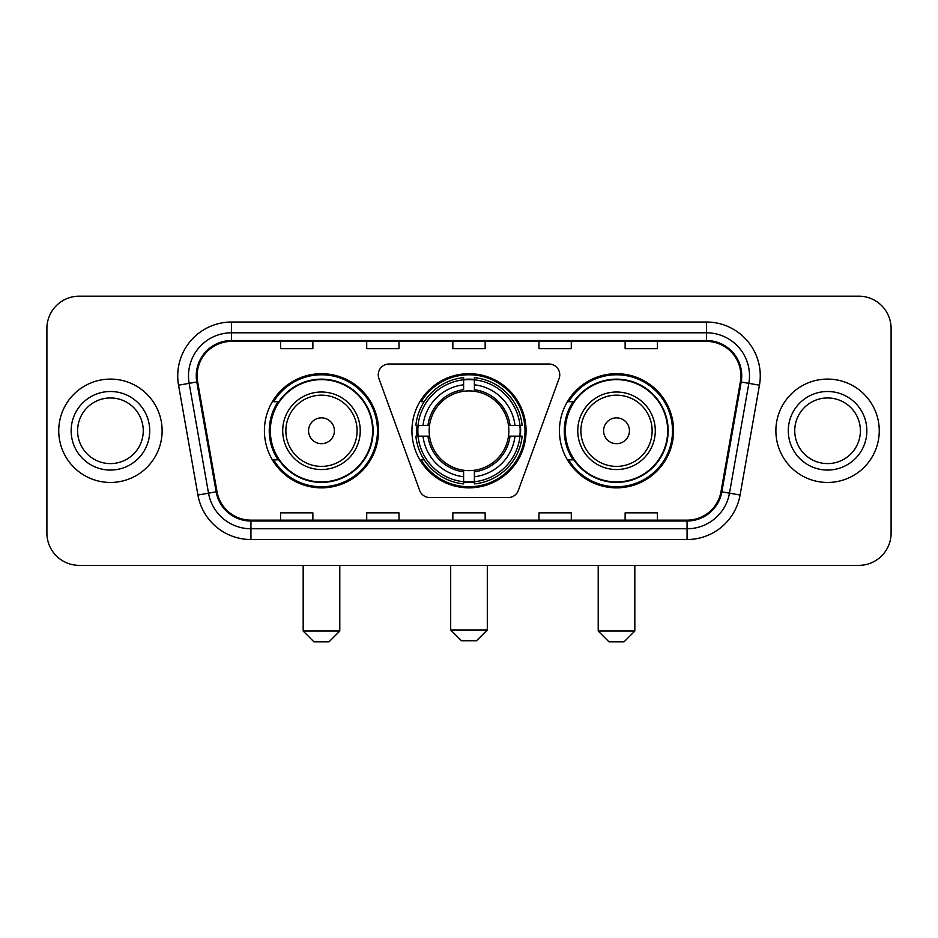 <?xml version="1.0" encoding="UTF-8"?>
<svg xmlns="http://www.w3.org/2000/svg" width="938" height="938" viewBox="0 0 938 938"><rect width="100%" height="100%" fill="white"/><g stroke="black" fill="none" stroke-linecap="round" stroke-linejoin="round"><path stroke-width="1.41" d="M378.249 374.778A10.764 10.764 0 0 0 378.893 378.46L419.649 490.445A10.764 10.764 0 0 0 429.768 497.539L508.232 497.539A10.764 10.764 0 0 0 518.351 490.445L559.107 378.46A10.764 10.764 0 0 0 548.988 364.014L389.012 364.014A10.764 10.764 0 0 0 378.249 374.778M559.447 430.776A57.066 57.066 0 0 0 616.524 487.842A57.066 57.066 0 0 0 673.59 430.776A57.066 57.066 0 0 0 616.524 373.699A57.066 57.066 0 0 0 559.447 430.776M411.934 430.776A57.066 57.066 0 0 0 469 487.842A57.066 57.066 0 0 0 526.066 430.776A57.066 57.066 0 0 0 469 373.699A57.066 57.066 0 0 0 411.934 430.776M264.41 430.776A57.066 57.066 0 0 0 321.476 487.842A57.066 57.066 0 0 0 378.553 430.776A57.066 57.066 0 0 0 321.476 373.699A57.066 57.066 0 0 0 264.41 430.776M278.094 459.843A52.223 52.223 0 0 1 278.094 401.699M417.058 436.158A52.223 52.223 0 0 1 417.058 425.395M573.141 459.843A52.223 52.223 0 0 1 573.141 401.699M46.9 328.476L46.9 533.065A32.302 32.302 0 0 0 79.202 565.368L858.798 565.368A32.302 32.302 0 0 0 891.1 533.065L891.1 328.476A32.302 32.302 0 0 0 858.798 296.173L79.202 296.173A32.302 32.302 0 0 0 46.9 328.476L46.9 533.065M58.742 430.776A51.684 51.684 0 0 0 110.426 482.46A51.684 51.684 0 0 0 162.122 430.776A51.684 51.684 0 0 0 110.426 379.093A51.684 51.684 0 0 0 58.742 430.776A51.684 51.684 0 0 0 110.426 482.46A51.684 51.684 0 0 0 162.122 430.776A51.684 51.684 0 0 0 110.426 379.093A51.684 51.684 0 0 0 58.742 430.776M775.878 430.776A51.684 51.684 0 0 0 827.574 482.46A51.684 51.684 0 0 0 879.258 430.776A51.684 51.684 0 0 0 827.574 379.093A51.684 51.684 0 0 0 775.878 430.776A51.684 51.684 0 0 0 827.574 482.46A51.684 51.684 0 0 0 879.258 430.776A51.684 51.684 0 0 0 827.574 379.093A51.684 51.684 0 0 0 775.878 430.776M197.109 375.857A34.46 34.46 0 0 1 231.569 341.397L706.431 341.397A34.46 34.46 0 0 1 740.363 381.836L720.994 491.676A34.46 34.46 0 0 1 687.062 520.144L250.938 520.144A34.46 34.46 0 0 1 217.006 491.676L197.637 381.836A34.46 34.46 0 0 1 197.109 375.857M196.253 375.857A35.316 35.316 0 0 0 196.792 381.989L216.15 491.829A35.316 35.316 0 0 0 250.938 521.012L687.062 521.012A35.316 35.316 0 0 0 721.85 491.829L741.208 381.989A35.316 35.316 0 0 0 706.431 340.541L231.569 340.541A35.316 35.316 0 0 0 196.253 375.857M178.548 385.201A53.841 53.841 0 0 1 231.569 322.015L706.431 322.015A53.841 53.841 0 0 1 759.452 385.201L740.082 495.041A53.841 53.841 0 0 1 687.062 539.526L250.938 539.526A53.841 53.841 0 0 1 197.918 495.041L178.548 385.201L189.148 383.337A43.066 43.066 0 0 1 231.569 332.791L706.431 332.791A43.066 43.066 0 0 1 748.852 383.337L729.483 493.165A43.066 43.066 0 0 1 687.062 528.762L250.938 528.762A43.066 43.066 0 0 1 208.517 493.165L189.148 383.337A43.066 43.066 0 0 1 188.503 375.857M858.798 296.173L79.202 296.173M79.202 565.368L858.798 565.368M891.1 533.065L891.1 328.476M721.85 491.829L729.483 493.165L748.852 383.337L759.452 385.201M452.843 341.397L452.843 348.69L485.157 348.69L485.157 341.397M366.711 341.397L366.711 348.69L399.013 348.69L399.013 341.397M280.568 341.397L280.568 348.69L312.87 348.69L312.87 341.397M538.987 341.397L538.987 348.69L571.289 348.69L571.289 341.397M625.13 341.397L625.13 348.69L657.432 348.69L657.432 341.397M485.157 520.144L485.157 512.851L452.843 512.851L452.843 520.144M399.013 520.144L399.013 512.851L366.711 512.851L366.711 520.144M312.87 520.144L312.87 512.851L280.568 512.851L280.568 520.144M571.289 520.144L571.289 512.851L538.987 512.851L538.987 520.144M657.432 520.144L657.432 512.851L625.13 512.851L625.13 520.144M143.256 430.776A32.818 32.818 0 0 0 110.426 397.958A32.818 32.818 0 0 0 77.608 430.776A32.818 32.818 0 0 0 110.426 463.595A32.818 32.818 0 0 0 143.256 430.776A32.818 32.818 0 0 1 110.426 463.595A32.818 32.818 0 0 1 77.608 430.776M476.539 640.748L461.461 640.748L450.697 629.984L487.303 629.984L476.539 640.748M508.478 436.158A39.842 39.842 0 0 0 474.382 391.298L474.382 389.704L474.382 391.298A39.842 39.842 0 0 0 429.522 436.158A39.842 39.842 0 0 0 508.478 436.158L510.061 436.158L508.478 436.158A39.842 39.842 0 0 1 474.382 470.255L474.382 476.762A46.302 46.302 0 0 0 514.985 436.158L522.138 436.158A53.407 53.407 0 0 1 474.382 483.914L474.382 481.745A51.25 51.25 0 0 0 519.969 436.158M418.137 436.158A51.144 51.144 0 0 1 418.137 425.395M474.382 379.913A51.144 51.144 0 0 0 463.618 379.913M519.863 425.395A51.144 51.144 0 0 1 519.863 436.158M522.138 425.395A53.407 53.407 0 0 0 474.382 377.639L474.382 379.808A51.25 51.25 0 0 1 519.969 425.395L522.138 425.395M415.862 436.158A53.407 53.407 0 0 0 463.618 483.914L463.618 481.745A51.25 51.25 0 0 1 418.031 436.158L415.862 436.158M519.969 425.395L514.985 425.395A46.302 46.302 0 0 0 474.382 384.791L474.382 379.808M474.382 481.745L474.382 476.762M418.031 436.158L423.015 436.158A46.302 46.302 0 0 0 463.618 476.762L463.618 481.745M474.382 384.791L474.382 389.704A41.413 41.413 0 0 1 510.061 425.395L514.985 425.395M514.985 436.158L510.061 436.158A41.413 41.413 0 0 1 474.382 471.837L474.382 470.255M463.618 476.762L463.618 470.255A39.842 39.842 0 0 1 429.522 436.158L423.015 436.158M508.478 425.395L510.061 425.395M474.382 481.64A51.144 51.144 0 0 1 463.618 481.64M463.618 377.639A53.407 53.407 0 0 0 415.862 425.395L418.031 425.395A51.25 51.25 0 0 1 463.618 379.808L463.618 377.639M463.618 379.808L463.618 384.791A46.302 46.302 0 0 0 423.015 425.395L418.031 425.395M423.015 425.395L427.939 425.395A41.413 41.413 0 0 1 463.618 389.704L463.618 384.791M427.939 425.395L429.522 425.395L427.939 425.395M463.618 470.255L463.618 471.837A41.413 41.413 0 0 1 427.939 436.158M424.199 401.699L421.15 401.699A55.999 55.999 0 0 1 524.999 430.776A55.999 55.999 0 0 1 421.15 459.843L424.199 459.843M329.015 641.827L313.949 641.827L303.173 631.051L339.791 631.051L329.015 641.827M334.397 430.776A12.921 12.921 0 0 0 321.476 417.856A12.921 12.921 0 0 0 308.555 430.776A12.921 12.921 0 0 0 321.476 443.697A12.921 12.921 0 0 0 334.397 430.776M360.239 430.776A38.763 38.763 0 0 0 321.476 392.014A38.763 38.763 0 0 0 282.713 430.776A38.763 38.763 0 0 0 321.476 469.539A38.763 38.763 0 0 0 360.239 430.776A38.763 38.763 0 0 1 321.476 469.539A38.763 38.763 0 0 1 282.713 430.776M372.632 430.776A51.144 51.144 0 0 0 321.476 379.632A51.144 51.144 0 0 0 270.332 430.776A51.144 51.144 0 0 0 321.476 481.921A51.144 51.144 0 0 0 372.632 430.776M377.475 430.776A55.999 55.999 0 0 1 273.626 459.843L278.821 459.843A51.625 51.625 0 0 0 355.643 469.492A51.625 51.625 0 0 0 355.643 392.061A51.625 51.625 0 0 0 278.821 401.699L273.626 401.699A55.999 55.999 0 0 1 377.475 430.776M624.051 641.827L608.985 641.827L598.21 631.051L634.827 631.051L624.051 641.827M629.445 430.776A12.921 12.921 0 0 0 616.524 417.856A12.921 12.921 0 0 0 603.603 430.776A12.921 12.921 0 0 0 616.524 443.697A12.921 12.921 0 0 0 629.445 430.776M655.287 430.776A38.763 38.763 0 0 0 616.524 392.014A38.763 38.763 0 0 0 577.761 430.776A38.763 38.763 0 0 0 616.524 469.539A38.763 38.763 0 0 0 655.287 430.776A38.763 38.763 0 0 1 616.524 469.539A38.763 38.763 0 0 1 577.761 430.776M667.668 430.776A51.144 51.144 0 0 0 616.524 379.632A51.144 51.144 0 0 0 565.368 430.776A51.144 51.144 0 0 0 616.524 481.921A51.144 51.144 0 0 0 667.668 430.776M672.511 430.776A55.999 55.999 0 0 1 568.663 459.843L573.857 459.843A51.625 51.625 0 0 0 650.679 469.492A51.625 51.625 0 0 0 650.679 392.061A51.625 51.625 0 0 0 573.857 401.699L568.663 401.699A55.999 55.999 0 0 1 672.511 430.776M860.392 430.776A32.818 32.818 0 0 0 827.574 397.958A32.818 32.818 0 0 0 794.744 430.776A32.818 32.818 0 0 0 827.574 463.595A32.818 32.818 0 0 0 860.392 430.776A32.818 32.818 0 0 1 827.574 463.595A32.818 32.818 0 0 1 794.744 430.776M706.431 322.015L706.431 340.541M189.148 383.337L196.792 381.989M250.938 539.526L250.938 521.012M687.062 521.012L687.062 539.526M197.918 495.041L216.15 491.829M741.208 381.989L748.852 383.337M231.569 322.015L231.569 340.541M729.483 493.165L740.082 495.041M149.717 430.776A39.279 39.279 0 0 0 110.426 391.498A39.279 39.279 0 0 0 71.147 430.776A39.279 39.279 0 0 0 110.426 470.055A39.279 39.279 0 0 0 149.717 430.776M463.618 482.12A51.625 51.625 0 0 0 474.382 482.12M520.344 436.158A51.625 51.625 0 0 0 520.344 425.395M474.382 379.421A51.625 51.625 0 0 0 463.618 379.421M357.097 430.776A35.609 35.609 0 0 0 321.476 395.168A35.609 35.609 0 0 0 285.867 430.776A35.609 35.609 0 0 0 321.476 466.385A35.609 35.609 0 0 0 357.097 430.776M652.133 430.776A35.609 35.609 0 0 0 616.524 395.168A35.609 35.609 0 0 0 580.903 430.776A35.609 35.609 0 0 0 616.524 466.385A35.609 35.609 0 0 0 652.133 430.776M866.853 430.776A39.279 39.279 0 0 0 827.574 391.498A39.279 39.279 0 0 0 788.283 430.776A39.279 39.279 0 0 0 827.574 470.055A39.279 39.279 0 0 0 866.853 430.776M487.303 565.368L487.303 629.984M450.697 565.368L450.697 629.984M339.791 565.368L339.791 631.051M303.173 565.368L303.173 631.051M634.827 565.368L634.827 631.051M598.21 565.368L598.21 631.051"/></g></svg>
